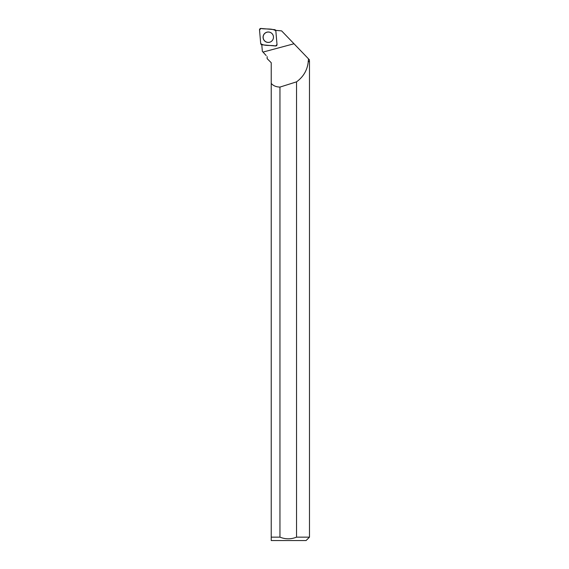 <?xml version="1.0" encoding="UTF-8"?>
<svg xmlns="http://www.w3.org/2000/svg" width="569" height="569" viewBox="0 0 569 569"><rect width="100%" height="100%" fill="white"/><g stroke="black" fill="none" stroke-linecap="round" stroke-linejoin="round"><path stroke-width="0.85" d="M277.018 44.517L275.83 30.868A1.351 1.344 -85 0 0 274.607 29.645L260.979 28.45A1.351 1.344 -85 0 0 259.521 29.915L260.709 43.564A1.351 1.344 -85 0 0 261.932 44.787L275.56 45.982A1.351 1.344 -85 0 0 277.018 44.517M264.585 33.528A5.221 5.213 -85 0 0 264.585 40.911A5.221 5.213 -85 0 0 271.954 40.904A5.221 5.213 -85 0 0 271.954 33.521A5.221 5.213 -85 0 0 264.585 33.528M275.681 30.363L281.619 30.882L309.351 59.731L309.479 61.566L309.479 537.15L296.534 537.15L296.534 81.851A875.684 49.154 -15 0 1 279.955 87.085C276.171 86.979 273.269 85.755 271.228 83.415L271.228 62.725L267.138 58.628L267.138 56.601L267.146 58.635M261.768 44.666L262.352 51.366L263.006 52.085L294.002 43.763M296.534 81.851C303.49 76.779 307.402 70.023 308.263 61.566L308.498 58.842L304.586 54.773M308.156 61.438L309.351 61.438M266.171 55.542L263.006 52.085M308.263 61.566L309.479 61.566M279.955 87.085L279.955 537.15L271.228 537.15L271.228 83.415M309.479 537.15L306.079 540.55L271.228 540.55L271.228 537.15L271.228 540.55M279.955 537.15C285.474 539.362 291.008 539.362 296.534 537.15M273.476 37.22A5.171 5.164 -85 0 0 265.73 32.739A5.171 5.164 -85 0 0 265.73 41.701A5.171 5.164 -85 0 0 273.476 37.22M260.709 43.557C264.407 46.395 270.801 44.894 275.552 45.982L277.018 44.51L275.83 30.875C272.131 28.037 265.744 29.538 260.986 28.45L259.521 29.922L260.709 43.557"/></g></svg>

